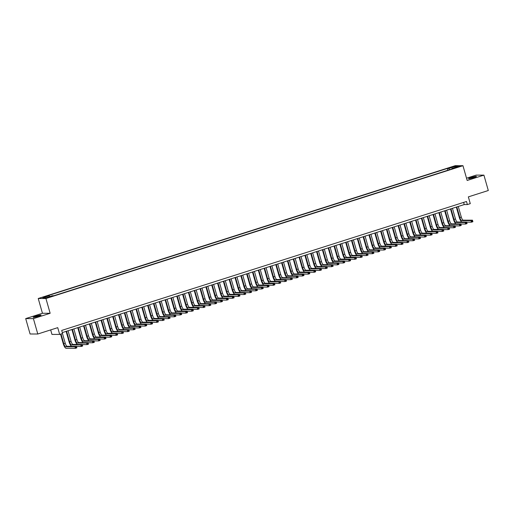 <?xml version="1.0" encoding="UTF-8"?>
<svg xmlns="http://www.w3.org/2000/svg" width="514" height="514" viewBox="0 0 514 514"><rect width="100%" height="100%" fill="white"/><g stroke="black" fill="none" stroke-linecap="round" stroke-linejoin="round"><path stroke-width="0.77" d="M38.46 316.206A4.112 0.385 -15.9 0 0 41.081 315.076A4.112 0.385 -15.9 0 0 35.794 316.2A4.112 0.385 -15.9 0 0 33.166 317.331A4.112 0.385 -15.9 0 0 38.46 316.206M473.824 177.536A4.112 0.385 -15.9 0 0 476.452 176.405A4.112 0.385 -15.9 0 0 471.158 177.529A4.112 0.385 -15.9 0 0 468.537 178.66A4.112 0.385 -15.9 0 0 473.824 177.536M50.083 297.028L47.436 297.593L50.083 297.028M50.68 329.904L51.959 334.408L59.669 334.428L62.58 333.502L61.699 330.425L466.494 201.494L467.367 204.572L470.278 203.647L468.35 196.875L488.3 190.521L483.918 175.133L476.208 175.113L466.526 178.197M25.7 318.603L30.082 333.991L37.792 334.01L33.404 318.622L50.147 313.289L45.939 298.512L38.235 298.499L42.444 313.27L25.7 318.603L33.404 318.622M45.939 298.512L462.96 165.694L455.256 165.675L38.235 298.499M457.113 166.966L454.556 167.924L458.404 166.973L459.677 166.42L457.113 166.966L457.222 167.346M449.564 169.697L448.793 168.463L447.334 168.457L47.783 295.717L49.241 295.717L42.835 297.76L46.003 297.767L52.409 295.723L53.867 295.73L453.412 168.47L451.954 168.47L451.928 168.945M448.793 168.463L455.198 166.42L458.366 166.427L451.954 168.47M59.669 334.428L57.735 327.656L37.792 334.01M462.96 165.694L467.168 180.465L483.918 175.133M62.316 332.584L464.245 204.566L467.367 204.572M463.628 202.407L464.245 204.566M447.842 170.25L447.334 168.457M49.241 295.717L49.768 296.565M454.922 167.525L455.198 166.42M50.147 313.289L42.444 313.27M461.771 222.022A4.819 1.497 72.3 0 1 459.31 217.538L456.336 207.084M458.27 206.467L461.289 217.075A3.212 0.996 -107.7 0 0 463.204 220.159L472.462 220.178L472.899 221.72L471.447 222.183L466.68 222.17M456.811 206.936L459.831 217.544A3.212 0.996 -107.7 0 0 461.752 220.622L471.01 220.641L472.462 220.178L472.43 220.782L471.846 220.969L472.019 221.579L472.604 221.399L472.43 220.782M472.019 221.579L471.447 222.183L471.01 220.641L471.846 220.969M472.604 221.399L472.899 221.72M455.95 223.879A4.819 1.497 72.3 0 1 453.489 219.394L450.508 208.941M452.442 208.324L455.462 218.932A3.212 0.996 -107.7 0 0 457.383 222.009L466.641 222.035L467.078 223.571L465.62 224.04L460.852 224.027M450.984 208.787L454.01 219.394A3.212 0.996 -107.7 0 0 455.924 222.478L465.183 222.498L466.641 222.035L466.603 222.639L466.025 222.819L466.198 223.436L466.783 223.249L466.603 222.639M466.198 223.436L465.62 224.04L465.183 222.498L466.025 222.819M466.783 223.249L467.078 223.571M450.123 225.736A4.819 1.497 72.3 0 1 447.662 221.251L444.687 210.798M446.621 210.181L449.641 220.789A3.212 0.996 -107.7 0 0 451.555 223.866L460.814 223.892L461.251 225.428L459.799 225.89L455.031 225.884M445.163 210.644L448.182 221.251A3.212 0.996 -107.7 0 0 450.103 224.329L459.362 224.355L460.814 223.892L460.782 224.489L460.197 224.676L460.371 225.293L460.955 225.106L460.782 224.489M460.371 225.293L459.799 225.89L459.362 224.355L460.197 224.676M460.955 225.106L461.251 225.428M444.302 227.586A4.819 1.497 72.3 0 1 441.841 223.102L438.86 212.648M440.794 212.038L443.813 222.646A3.212 0.996 -107.7 0 0 445.734 225.723L454.993 225.742L455.43 227.284L453.971 227.747L449.204 227.734M439.335 212.5L442.361 223.108A3.212 0.996 -107.7 0 0 444.276 226.186L453.534 226.211L454.993 225.742L454.954 226.346L454.376 226.533L454.549 227.149L455.134 226.963L454.954 226.346M454.549 227.149L453.971 227.747L453.534 226.211L454.376 226.533M455.134 226.963L455.43 227.284M438.474 229.443A4.819 1.497 72.3 0 1 436.013 224.959L433.039 214.505M434.972 213.888L437.992 224.496A3.212 0.996 -107.7 0 0 439.907 227.58L449.165 227.599L449.602 229.141L448.15 229.604L443.383 229.591M433.514 214.357L436.534 224.959A3.212 0.996 -107.7 0 0 438.455 228.043L447.707 228.062L449.165 227.599L449.133 228.203L448.549 228.389L448.722 229L449.307 228.82L449.133 228.203M448.722 229L448.15 229.604L447.707 228.062L448.549 228.389M449.307 228.82L449.602 229.141M432.653 231.3A4.819 1.497 72.3 0 1 430.192 226.815L427.211 216.362M429.145 215.745L432.165 226.353A3.212 0.996 -107.7 0 0 434.086 229.43L443.344 229.456L443.781 230.992L442.323 231.461L437.555 231.448M427.687 216.208L430.713 226.815A3.212 0.996 -107.7 0 0 432.627 229.899L441.886 229.919L443.344 229.456L443.306 230.054L442.727 230.24L442.901 230.857L443.486 230.67L443.306 230.054M442.901 230.857L442.323 231.461L441.886 229.919L442.727 230.24M443.486 230.67L443.781 230.992M426.826 233.15A4.819 1.497 72.3 0 1 424.365 228.672L421.39 218.219M423.324 217.602L426.344 228.21A3.212 0.996 -107.7 0 0 428.258 231.287L437.517 231.313L437.954 232.848L436.502 233.311L431.734 233.298M421.865 218.064L424.885 228.672A3.212 0.996 -107.7 0 0 426.806 231.75L436.058 231.775L437.517 231.313L437.485 231.91L436.9 232.097L437.073 232.713L437.658 232.527L437.485 231.91M437.073 232.713L436.502 233.311L436.058 231.775L436.9 232.097M437.658 232.527L437.954 232.848M421.005 235.007A4.819 1.497 72.3 0 1 418.544 230.523L415.563 220.069M417.496 219.459L420.516 230.06A3.212 0.996 -107.7 0 0 422.437 233.144L431.696 233.163L432.133 234.705L430.674 235.168L425.907 235.155M416.038 219.921L419.064 230.529A3.212 0.996 -107.7 0 0 420.979 233.607L430.237 233.626L431.696 233.163L431.657 233.767L431.079 233.954L431.252 234.57L431.837 234.384L431.657 233.767M431.252 234.57L430.674 235.168L430.237 233.626L431.079 233.954M431.837 234.384L432.133 234.705M415.177 236.864A4.819 1.497 72.3 0 1 412.716 232.379L409.742 221.926M411.675 221.309L414.695 231.917A3.212 0.996 -107.7 0 0 416.61 235.001L425.868 235.02L426.305 236.562L424.853 237.025L420.086 237.012M410.217 221.772L413.237 232.379A3.212 0.996 -107.7 0 0 415.158 235.463L424.41 235.483L425.868 235.02L425.836 235.624L425.251 235.804L425.425 236.421L426.01 236.234L425.836 235.624M425.425 236.421L424.853 237.025L424.41 235.483L425.251 235.804M426.01 236.234L426.305 236.562M409.356 238.721A4.819 1.497 72.3 0 1 406.895 234.236L403.914 223.783M405.848 223.166L408.868 233.774A3.212 0.996 -107.7 0 0 410.789 236.851L420.047 236.877L420.484 238.412L419.026 238.875L414.258 238.869M404.389 223.629L407.416 234.236A3.212 0.996 -107.7 0 0 409.33 237.314L418.589 237.339L420.047 236.877L420.009 237.474L419.43 237.661L419.604 238.278L420.182 238.091L420.009 237.474M419.604 238.278L419.026 238.875L418.589 237.339L419.43 237.661M420.182 238.091L420.484 238.412M403.529 240.571A4.819 1.497 72.3 0 1 401.068 236.093L398.093 225.64M400.027 225.023L403.047 235.63A3.212 0.996 -107.7 0 0 404.961 238.708L414.22 238.727L414.657 240.269L413.205 240.732L408.437 240.719M398.568 225.485L401.588 236.093A3.212 0.996 -107.7 0 0 403.509 239.171L412.761 239.196L414.22 238.727L414.188 239.331L413.603 239.518L413.776 240.134L414.361 239.948L414.188 239.331M413.776 240.134L413.205 240.732L412.761 239.196L413.603 239.518M414.361 239.948L414.657 240.269M397.707 242.428A4.819 1.497 72.3 0 1 395.247 237.943L392.266 227.49M394.199 226.873L397.219 237.481A3.212 0.996 -107.7 0 0 399.14 240.565L408.399 240.584L408.836 242.126L407.377 242.589L402.61 242.576M392.741 227.342L395.767 237.943A3.212 0.996 -107.7 0 0 397.682 241.027L406.94 241.047L408.399 240.584L408.36 241.188L407.782 241.374L407.955 241.985L408.534 241.805L408.36 241.188M407.955 241.985L407.377 242.589L406.94 241.047L407.782 241.374M408.534 241.805L408.836 242.126M391.88 244.285A4.819 1.497 72.3 0 1 389.419 239.8L386.444 229.347M388.378 228.73L391.398 239.338A3.212 0.996 -107.7 0 0 393.313 242.415L402.571 242.441L403.008 243.977L401.556 244.446L396.789 244.433M386.92 229.193L389.94 239.8A3.212 0.996 -107.7 0 0 391.861 242.884L401.113 242.904L402.571 242.441L402.539 243.045L401.954 243.225L402.128 243.842L402.713 243.655L402.539 243.045M402.128 243.842L401.556 244.446L401.113 242.904L401.954 243.225M402.713 243.655L403.008 243.977M386.059 246.142A4.819 1.497 72.3 0 1 383.598 241.657L380.617 231.204M382.551 230.587L385.571 241.194A3.212 0.996 -107.7 0 0 387.492 244.272L396.75 244.298L397.187 245.833L395.729 246.296L390.961 246.29M381.092 231.049L384.119 241.657A3.212 0.996 -107.7 0 0 386.033 244.735L395.292 244.76L396.75 244.298L396.712 244.895L396.133 245.082L396.307 245.698L396.885 245.512L396.712 244.895M396.307 245.698L395.729 246.296L395.292 244.76L396.133 245.082M396.885 245.512L397.187 245.833M380.231 247.992A4.819 1.497 72.3 0 1 377.771 243.507L374.796 233.054M376.73 232.444L379.75 243.045A3.212 0.996 -107.7 0 0 381.664 246.129L390.923 246.148L391.36 247.69L389.908 248.153L385.14 248.14M375.271 232.906L378.291 243.514A3.212 0.996 -107.7 0 0 380.212 246.591L389.464 246.617L390.923 246.148L390.891 246.752L390.306 246.938L390.479 247.555L391.064 247.369L390.891 246.752M390.479 247.555L389.908 248.153L389.464 246.617L390.306 246.938M391.064 247.369L391.36 247.69M374.41 249.849A4.819 1.497 72.3 0 1 371.95 245.364L368.968 234.911M370.902 234.294L373.922 244.902A3.212 0.996 -107.7 0 0 375.843 247.986L385.102 248.005L385.539 249.547L384.08 250.01L379.313 249.997M369.444 234.763L372.47 245.364A3.212 0.996 -107.7 0 0 374.385 248.448L383.643 248.468L385.102 248.005L385.063 248.609L384.478 248.795L384.658 249.406L385.237 249.226L385.063 248.609M384.658 249.406L384.08 250.01L383.643 248.468L384.478 248.795M385.237 249.226L385.539 249.547M368.583 251.706A4.819 1.497 72.3 0 1 366.122 247.221L363.147 236.768M365.075 236.151L368.101 246.759A3.212 0.996 -107.7 0 0 370.016 249.836L379.274 249.862L379.711 251.397L378.259 251.866L373.492 251.854M363.623 236.613L366.643 247.221A3.212 0.996 -107.7 0 0 368.564 250.305L377.816 250.324L379.274 249.862L379.242 250.459L378.657 250.646L378.831 251.262L379.416 251.076L379.242 250.459M378.831 251.262L378.259 251.866L377.816 250.324L378.657 250.646M379.416 251.076L379.711 251.397M362.762 253.556A4.819 1.497 72.3 0 1 360.301 249.078L357.32 238.624M359.254 238.008L362.274 248.615A3.212 0.996 -107.7 0 0 364.195 251.693L373.453 251.719L373.89 253.254L372.432 253.717L367.664 253.704M357.795 238.47L360.822 249.078A3.212 0.996 -107.7 0 0 362.736 252.156L371.995 252.181L373.453 251.719L373.415 252.316L372.83 252.502L373.01 253.119L373.588 252.933L373.415 252.316M373.01 253.119L372.432 253.717L371.995 252.181L372.83 252.502M373.588 252.933L373.89 253.254M356.934 255.413A4.819 1.497 72.3 0 1 354.474 250.928L351.499 240.475M353.426 239.865L356.453 250.466A3.212 0.996 -107.7 0 0 358.367 253.55L367.626 253.569L368.063 255.111L366.611 255.574L361.843 255.561M351.974 240.327L354.994 250.935A3.212 0.996 -107.7 0 0 356.915 254.012L366.167 254.032L367.626 253.569L367.594 254.173L367.009 254.359L367.182 254.976L367.767 254.79L367.594 254.173M367.182 254.976L366.611 255.574L366.167 254.032L367.009 254.359M367.767 254.79L368.063 255.111M351.113 257.27A4.819 1.497 72.3 0 1 348.653 252.785L345.671 242.332M347.605 241.715L350.625 252.323A3.212 0.996 -107.7 0 0 352.546 255.407L361.798 255.426L362.241 256.968L360.783 257.43L356.016 257.418M346.147 242.178L349.173 252.785A3.212 0.996 -107.7 0 0 351.088 255.869L360.346 255.888L361.798 255.426L361.766 256.03L361.181 256.21L361.361 256.827L361.94 256.64L361.766 256.03M361.361 256.827L360.783 257.43L360.346 255.888L361.181 256.21M361.94 256.64L362.241 256.968M345.286 259.127A4.819 1.497 72.3 0 1 342.825 254.642L339.85 244.189M341.778 243.572L344.804 254.179A3.212 0.996 -107.7 0 0 346.719 257.257L355.977 257.283L356.414 258.818L354.962 259.281L350.195 259.274M340.326 244.034L343.346 254.642A3.212 0.996 -107.7 0 0 345.267 257.72L354.519 257.745L355.977 257.283L355.945 257.88L355.36 258.067L355.534 258.683L356.118 258.497L355.945 257.88M355.534 258.683L354.962 259.281L354.519 257.745L355.36 258.067M356.118 258.497L356.414 258.818M339.465 260.977A4.819 1.497 72.3 0 1 337.004 256.499L334.023 246.045M335.957 245.429L338.977 256.036A3.212 0.996 -107.7 0 0 340.898 259.114L350.15 259.133L350.593 260.675L349.134 261.138L344.367 261.125M334.498 245.891L337.525 256.499A3.212 0.996 -107.7 0 0 339.439 259.576L348.698 259.602L350.15 259.133L350.118 259.737L349.533 259.923L349.713 260.54L350.291 260.354L350.118 259.737M349.713 260.54L349.134 261.138L348.698 259.602L349.533 259.923M350.291 260.354L350.593 260.675M333.637 262.834A4.819 1.497 72.3 0 1 331.177 258.349L328.202 247.896M330.129 247.279L333.156 257.887A3.212 0.996 -107.7 0 0 335.07 260.971L344.329 260.99L344.765 262.532L343.313 262.995L338.546 262.982M328.677 247.748L331.697 258.349A3.212 0.996 -107.7 0 0 333.618 261.433L342.87 261.453L344.329 260.99L344.296 261.594L343.712 261.78L343.885 262.391L344.47 262.211L344.296 261.594M343.885 262.391L343.313 262.995L342.87 261.453L343.712 261.78M344.47 262.211L344.765 262.532M327.816 264.691A4.819 1.497 72.3 0 1 325.356 260.206L322.374 249.753M324.308 249.136L327.328 259.743A3.212 0.996 -107.7 0 0 329.249 262.821L338.501 262.847L338.944 264.382L337.486 264.851L332.719 264.838M322.85 249.598L325.876 260.206A3.212 0.996 -107.7 0 0 327.791 263.29L337.049 263.309L338.501 262.847L338.469 263.451L337.884 263.631L338.064 264.247L338.642 264.061L338.469 263.451M338.064 264.247L337.486 264.851L337.049 263.309L337.884 263.631M338.642 264.061L338.944 264.382M321.989 266.548A4.819 1.497 72.3 0 1 319.528 262.063L316.553 251.609M318.481 250.993L321.507 261.6A3.212 0.996 -107.7 0 0 323.422 264.678L332.68 264.704L333.117 266.239L331.665 266.702L326.891 266.695M317.029 251.455L320.049 262.063A3.212 0.996 -107.7 0 0 321.97 265.14L331.222 265.166L332.68 264.704L332.648 265.301L332.063 265.487L332.237 266.104L332.821 265.918L332.648 265.301M332.237 266.104L331.665 266.702L331.222 265.166L332.063 265.487M332.821 265.918L333.117 266.239M316.168 268.398A4.819 1.497 72.3 0 1 313.707 263.913L310.726 253.46M312.66 252.849L315.68 263.451A3.212 0.996 -107.7 0 0 317.601 266.535L326.853 266.554L327.296 268.096L325.837 268.559L321.07 268.546M311.201 253.312L314.227 263.92A3.212 0.996 -107.7 0 0 316.142 266.997L325.401 267.023L326.853 266.554L326.82 267.158L326.236 267.344L326.416 267.961L326.994 267.775L326.82 267.158M326.416 267.961L325.837 268.559L325.401 267.023L326.236 267.344M326.994 267.775L327.296 268.096M310.34 270.255A4.819 1.497 72.3 0 1 307.88 265.77L304.905 255.317M306.832 254.7L309.858 265.308A3.212 0.996 -107.7 0 0 311.773 268.392L321.032 268.411L321.468 269.953L320.016 270.415L315.243 270.403M305.38 255.169L308.4 265.77A3.212 0.996 -107.7 0 0 310.321 268.854L319.573 268.873L321.032 268.411L320.999 269.015L320.415 269.201L320.588 269.811L321.173 269.625L320.999 269.015M320.588 269.811L320.016 270.415L319.573 268.873L320.415 269.201M321.173 269.625L321.468 269.953M304.519 272.112A4.819 1.497 72.3 0 1 302.052 267.627L299.077 257.173M301.011 256.557L304.031 267.164A3.212 0.996 -107.7 0 0 305.952 270.242L315.204 270.268L315.647 271.803L314.189 272.272L309.422 272.259M299.553 257.019L302.579 267.627A3.212 0.996 -107.7 0 0 304.494 270.711L313.752 270.73L315.204 270.268L315.172 270.865L314.587 271.051L314.767 271.668L315.345 271.482L315.172 270.865M314.767 271.668L314.189 272.272L313.752 270.73L314.587 271.051M315.345 271.482L315.647 271.803M298.692 273.962A4.819 1.497 72.3 0 1 296.231 269.484L293.256 259.03M295.184 258.413L298.21 269.021A3.212 0.996 -107.7 0 0 300.125 272.099L309.383 272.124L309.82 273.66L308.368 274.123L303.594 274.11M293.732 258.876L296.751 269.484A3.212 0.996 -107.7 0 0 298.673 272.561L307.925 272.587L309.383 272.124L309.351 272.722L308.766 272.908L308.94 273.525L309.524 273.339L309.351 272.722M308.94 273.525L308.368 274.123L307.925 272.587L308.766 272.908M309.524 273.339L309.82 273.66M292.871 275.819A4.819 1.497 72.3 0 1 290.404 271.334L287.429 260.881M289.363 260.27L292.382 270.872A3.212 0.996 -107.7 0 0 294.304 273.956L303.556 273.975L303.999 275.517L302.54 275.979L297.773 275.967M287.904 260.733L290.93 271.341A3.212 0.996 -107.7 0 0 292.845 274.418L302.103 274.437L303.556 273.975L303.523 274.579L302.939 274.765L303.119 275.382L303.697 275.196L303.523 274.579M303.119 275.382L302.54 275.979L302.103 274.437L302.939 274.765M303.697 275.196L303.999 275.517M287.043 277.676A4.819 1.497 72.3 0 1 284.583 273.191L281.608 262.738M283.535 262.121L286.561 272.728A3.212 0.996 -107.7 0 0 288.476 275.812L297.734 275.832L298.171 277.374L296.719 277.836L291.946 277.823M282.083 262.583L285.103 273.191A3.212 0.996 -107.7 0 0 287.024 276.275L296.276 276.294L297.734 275.832L297.702 276.436L297.118 276.616L297.291 277.232L297.876 277.046L297.702 276.436M297.291 277.232L296.719 277.836L296.276 276.294L297.118 276.616M297.876 277.046L298.171 277.374M281.222 279.532A4.819 1.497 72.3 0 1 278.755 275.048L275.78 264.594M277.714 263.978L280.734 274.585A3.212 0.996 -107.7 0 0 282.655 277.663L291.907 277.688L292.35 279.224L290.892 279.687L286.125 279.68M276.256 264.44L279.275 275.048A3.212 0.996 -107.7 0 0 281.197 278.125L290.455 278.151L291.907 277.688L291.875 278.286L291.29 278.472L291.47 279.089L292.048 278.903L291.875 278.286M291.47 279.089L290.892 279.687L290.455 278.151L291.29 278.472M292.048 278.903L292.35 279.224M275.395 281.383A4.819 1.497 72.3 0 1 272.934 276.905L269.953 266.451M271.887 265.834L274.913 276.442A3.212 0.996 -107.7 0 0 276.828 279.52L286.086 279.539L286.523 281.081L285.064 281.543L280.297 281.531M270.435 266.297L273.454 276.905A3.212 0.996 -107.7 0 0 275.375 279.982L284.627 280.008L286.086 279.539L286.054 280.143L285.469 280.329L285.643 280.946L286.227 280.76L286.054 280.143M285.643 280.946L285.064 281.543L284.627 280.008L285.469 280.329M286.227 280.76L286.523 281.081M269.574 283.24A4.819 1.497 72.3 0 1 267.107 278.755L264.132 268.302M266.066 267.685L269.085 278.292A3.212 0.996 -107.7 0 0 271.007 281.376L280.258 281.396L280.702 282.938L279.243 283.4L274.476 283.387M264.607 268.154L267.627 278.755A3.212 0.996 -107.7 0 0 269.548 281.839L278.806 281.858L280.258 281.396L280.226 282L279.642 282.186L279.822 282.796L280.4 282.616L280.226 282M279.822 282.796L279.243 283.4L278.806 281.858L279.642 282.186M280.4 282.616L280.702 282.938M263.746 285.097A4.819 1.497 72.3 0 1 261.285 280.612L258.304 270.158M260.238 269.542L263.264 280.149A3.212 0.996 -107.7 0 0 265.179 283.227L274.437 283.253L274.874 284.788L273.416 285.257L268.649 285.244M258.786 270.004L261.806 280.612A3.212 0.996 -107.7 0 0 263.721 283.696L272.979 283.715L274.437 283.253L274.399 283.85L273.821 284.036L273.994 284.653L274.579 284.467L274.399 283.85M273.994 284.653L273.416 285.257L272.979 283.715L273.821 284.036M274.579 284.467L274.874 284.788M257.925 286.953A4.819 1.497 72.3 0 1 255.458 282.469L252.483 272.015M254.417 271.398L257.437 282.006A3.212 0.996 -107.7 0 0 259.358 285.084L268.61 285.109L269.053 286.645L267.595 287.108L262.827 287.101M252.959 271.861L255.978 282.469A3.212 0.996 -107.7 0 0 257.899 285.546L267.158 285.572L268.61 285.109L268.578 285.707L267.993 285.893L268.173 286.51L268.751 286.324L268.578 285.707M268.173 286.51L267.595 287.108L267.158 285.572L267.993 285.893M268.751 286.324L269.053 286.645M252.098 288.804A4.819 1.497 72.3 0 1 249.637 284.319L246.656 273.866M248.59 273.255L251.616 283.856A3.212 0.996 -107.7 0 0 253.53 286.94L262.789 286.96L263.226 288.502L261.767 288.964L257 288.952M247.138 273.718L250.157 284.326A3.212 0.996 -107.7 0 0 252.072 287.403L261.33 287.429L262.789 286.96L262.75 287.564L262.172 287.75L262.346 288.367L262.93 288.181L262.75 287.564M262.346 288.367L261.767 288.964L261.33 287.429L262.172 287.75M262.93 288.181L263.226 288.502M246.277 290.661A4.819 1.497 72.3 0 1 243.809 286.176L240.835 275.722M242.769 275.106L245.788 285.713A3.212 0.996 -107.7 0 0 247.709 288.797L256.961 288.817L257.405 290.359L255.946 290.821L251.179 290.808M241.31 275.575L244.33 286.176A3.212 0.996 -107.7 0 0 246.251 289.26L255.509 289.279L256.961 288.817L256.929 289.421L256.345 289.607L256.525 290.217L257.103 290.031L256.929 289.421M256.525 290.217L255.946 290.821L255.509 289.279L256.345 289.607M257.103 290.031L257.405 290.359M240.449 292.517A4.819 1.497 72.3 0 1 237.988 288.033L235.007 277.579M236.941 276.962L239.967 287.57A3.212 0.996 -107.7 0 0 241.882 290.648L251.14 290.673L251.577 292.209L250.119 292.672L245.351 292.665M235.489 277.425L238.509 288.033A3.212 0.996 -107.7 0 0 240.423 291.117L249.682 291.136L251.14 290.673L251.102 291.271L250.524 291.457L250.697 292.074L251.282 291.888L251.102 291.271M250.697 292.074L250.119 292.672L249.682 291.136L250.524 291.457M251.282 291.888L251.577 292.209M234.628 294.368A4.819 1.497 72.3 0 1 232.161 289.89L229.186 279.436M231.12 278.819L234.14 289.427A3.212 0.996 -107.7 0 0 236.061 292.505L245.313 292.53L245.756 294.066L244.298 294.528L239.53 294.516M229.662 279.282L232.681 289.89A3.212 0.996 -107.7 0 0 234.602 292.967L243.861 292.993L245.313 292.53L245.281 293.128L244.696 293.314L244.876 293.931L245.454 293.745L245.281 293.128M244.876 293.931L244.298 294.528L243.861 292.993L244.696 293.314M245.454 293.745L245.756 294.066M228.801 296.225A4.819 1.497 72.3 0 1 226.34 291.74L223.359 281.286M225.293 280.67L228.319 291.277A3.212 0.996 -107.7 0 0 230.233 294.361L239.492 294.381L239.929 295.923L238.47 296.385L233.703 296.372M223.841 281.139L226.86 291.746A3.212 0.996 -107.7 0 0 228.775 294.824L238.033 294.843L239.492 294.381L239.453 294.985L238.875 295.171L239.049 295.788L239.633 295.601L239.453 294.985M239.049 295.788L238.47 296.385L238.033 294.843L238.875 295.171M239.633 295.601L239.929 295.923M222.98 298.081A4.819 1.497 72.3 0 1 220.512 293.597L217.538 283.143M219.472 282.527L222.491 293.134A3.212 0.996 -107.7 0 0 224.412 296.218L233.664 296.237L234.108 297.773L232.649 298.242L227.882 298.229M218.013 282.989L221.033 293.597A3.212 0.996 -107.7 0 0 222.954 296.681L232.212 296.7L233.664 296.237L233.632 296.841L233.048 297.021L233.227 297.638L233.806 297.452L233.632 296.841M233.227 297.638L232.649 298.242L232.212 296.7L233.048 297.021M233.806 297.452L234.108 297.773M217.152 299.938A4.819 1.497 72.3 0 1 214.691 295.454L211.71 285M213.644 284.383L216.67 294.991A3.212 0.996 -107.7 0 0 218.585 298.069L227.843 298.094L228.28 299.63L226.822 300.092L222.054 300.086M212.192 284.846L215.212 295.454A3.212 0.996 -107.7 0 0 217.126 298.531L226.385 298.557L227.843 298.094L227.805 298.692L227.227 298.878L227.4 299.495L227.985 299.309L227.805 298.692M227.4 299.495L226.822 300.092L226.385 298.557L227.227 298.878M227.985 299.309L228.28 299.63M211.325 301.789A4.819 1.497 72.3 0 1 208.864 297.31L205.889 286.857M207.823 286.24L210.843 296.848A3.212 0.996 -107.7 0 0 212.764 299.925L222.016 299.945L222.459 301.487L221.001 301.949L216.233 301.936M206.365 286.703L209.384 297.31A3.212 0.996 -107.7 0 0 211.305 300.388L220.564 300.414L222.016 299.945L221.984 300.549L221.399 300.735L221.579 301.352L222.157 301.165L221.984 300.549M221.579 301.352L221.001 301.949L220.564 300.414L221.399 300.735M222.157 301.165L222.459 301.487M205.504 303.645A4.819 1.497 72.3 0 1 203.043 299.161L200.062 288.707M201.996 288.091L205.022 298.698A3.212 0.996 -107.7 0 0 206.936 301.782L216.195 301.802L216.632 303.344L215.173 303.806L210.406 303.793M200.544 288.56L203.563 299.161A3.212 0.996 -107.7 0 0 205.478 302.245L214.736 302.264L216.195 301.802L216.156 302.405L215.578 302.592L215.751 303.202L216.336 303.022L216.156 302.405M215.751 303.202L215.173 303.806L214.736 302.264L215.578 302.592M216.336 303.022L216.632 303.344M199.676 305.502A4.819 1.497 72.3 0 1 197.215 301.018L194.241 290.564M196.175 289.947L199.194 300.555A3.212 0.996 -107.7 0 0 201.115 303.633L210.367 303.658L210.811 305.194L209.352 305.663L204.585 305.65M194.716 290.41L197.736 301.018A3.212 0.996 -107.7 0 0 199.657 304.102L208.915 304.121L210.367 303.658L210.335 304.256L209.751 304.442L209.93 305.059L210.509 304.873L210.335 304.256M209.93 305.059L209.352 305.663L208.915 304.121L209.751 304.442M210.509 304.873L210.811 305.194M193.855 307.359A4.819 1.497 72.3 0 1 191.394 302.874L188.413 292.421M190.347 291.804L193.367 302.412A3.212 0.996 -107.7 0 0 195.288 305.489L204.546 305.515L204.983 307.051L203.525 307.513L198.757 307.507M188.895 292.267L191.915 302.874A3.212 0.996 -107.7 0 0 193.829 305.952L203.088 305.978L204.546 305.515L204.508 306.113L203.929 306.299L204.103 306.916L204.688 306.729L204.508 306.113M204.103 306.916L203.525 307.513L203.088 305.978L203.929 306.299M204.688 306.729L204.983 307.051M188.028 309.21A4.819 1.497 72.3 0 1 185.567 304.725L182.592 294.271M184.526 293.661L187.546 304.262A3.212 0.996 -107.7 0 0 189.467 307.346L198.719 307.366L199.156 308.908L197.704 309.37L192.936 309.357M183.068 294.124L186.087 304.731A3.212 0.996 -107.7 0 0 188.008 307.809L197.267 307.835L198.719 307.366L198.687 307.97L198.102 308.156L198.282 308.773L198.86 308.586L198.687 307.97M198.282 308.773L197.704 309.37L197.267 307.835L198.102 308.156M198.86 308.586L199.156 308.908M182.207 311.066A4.819 1.497 72.3 0 1 179.746 306.582L176.765 296.128M178.699 295.511L181.718 306.119A3.212 0.996 -107.7 0 0 183.639 309.203L192.898 309.222L193.335 310.764L191.876 311.227L187.109 311.214M177.246 295.974L180.266 306.582A3.212 0.996 -107.7 0 0 182.181 309.666L191.439 309.685L192.898 309.222L192.859 309.826L192.281 310.013L192.454 310.623L193.039 310.437L192.859 309.826M192.454 310.623L191.876 311.227L191.439 309.685L192.281 310.013M193.039 310.437L193.335 310.764M176.379 312.923A4.819 1.497 72.3 0 1 173.918 308.439L170.944 297.985M172.877 297.368L175.897 307.976A3.212 0.996 -107.7 0 0 177.812 311.054L187.07 311.079L187.507 312.615L186.055 313.077L181.288 313.071M171.419 297.831L174.439 308.439A3.212 0.996 -107.7 0 0 176.36 311.523L185.618 311.542L187.07 311.079L187.038 311.677L186.453 311.863L186.627 312.48L187.212 312.294L187.038 311.677M186.627 312.48L186.055 313.077L185.618 311.542L186.453 311.863M187.212 312.294L187.507 312.615M170.558 314.774A4.819 1.497 72.3 0 1 168.097 310.295L165.116 299.842M167.05 299.225L170.07 309.833A3.212 0.996 -107.7 0 0 171.991 312.91L181.249 312.93L181.686 314.472L180.228 314.934L175.46 314.921M165.598 299.688L168.618 310.295A3.212 0.996 -107.7 0 0 170.532 313.373L179.791 313.399L181.249 312.93L181.211 313.534L180.632 313.72L180.806 314.337L181.391 314.15L181.211 313.534M180.806 314.337L180.228 314.934L179.791 313.399L180.632 313.72M181.391 314.15L181.686 314.472M164.731 316.63A4.819 1.497 72.3 0 1 162.27 312.146L159.295 301.692M161.229 301.075L164.249 311.683A3.212 0.996 -107.7 0 0 166.163 314.767L175.422 314.786L175.859 316.328L174.407 316.791L169.639 316.778M159.77 301.545L162.79 312.152A3.212 0.996 -107.7 0 0 164.711 315.23L173.97 315.249L175.422 314.786L175.39 315.39L174.805 315.577L174.978 316.194L175.563 316.007L175.39 315.39M174.978 316.194L174.407 316.791L173.97 315.249L174.805 315.577M175.563 316.007L175.859 316.328M158.91 318.487A4.819 1.497 72.3 0 1 156.449 314.003L153.468 303.549M155.401 302.932L158.421 313.54A3.212 0.996 -107.7 0 0 160.342 316.624L169.601 316.643L170.038 318.179L168.579 318.648L163.812 318.635M153.949 303.395L156.969 314.003A3.212 0.996 -107.7 0 0 158.884 317.087L168.142 317.106L169.601 316.643L169.562 317.247L168.984 317.427L169.157 318.044L169.742 317.858L169.562 317.247M169.157 318.044L168.579 318.648L168.142 317.106L168.984 317.427M169.742 317.858L170.038 318.179M153.082 320.344A4.819 1.497 72.3 0 1 150.621 315.859L147.647 305.406M149.58 304.789L152.6 315.397A3.212 0.996 -107.7 0 0 154.515 318.474L163.773 318.5L164.21 320.036L162.758 320.498L157.991 320.492M148.122 305.252L151.142 315.859A3.212 0.996 -107.7 0 0 153.063 318.937L162.321 318.963L163.773 318.5L163.741 319.098L163.156 319.284L163.33 319.901L163.915 319.714L163.741 319.098M163.33 319.901L162.758 320.498L162.321 318.963L163.156 319.284M163.915 319.714L164.21 320.036M147.261 322.194A4.819 1.497 72.3 0 1 144.8 317.716L141.819 307.256M143.753 306.646L146.773 317.254A3.212 0.996 -107.7 0 0 148.694 320.331L157.952 320.351L158.389 321.892L156.931 322.355L152.163 322.342M142.301 307.109L145.321 317.716A3.212 0.996 -107.7 0 0 147.235 320.794L156.494 320.82L157.952 320.351L157.914 320.954L157.335 321.141L157.509 321.758L158.094 321.571L157.914 320.954M157.509 321.758L156.931 322.355L156.494 320.82L157.335 321.141M158.094 321.571L158.389 321.892M141.434 324.051A4.819 1.497 72.3 0 1 138.973 319.567L135.998 309.113M137.932 308.496L140.952 319.104A3.212 0.996 -107.7 0 0 142.866 322.188L152.125 322.207L152.562 323.749L151.11 324.212L146.342 324.199M136.473 308.965L139.493 319.567A3.212 0.996 -107.7 0 0 141.414 322.651L150.673 322.67L152.125 322.207L152.093 322.811L151.508 322.998L151.681 323.608L152.266 323.428L152.093 322.811M151.681 323.608L151.11 324.212L150.673 322.67L151.508 322.998M152.266 323.428L152.562 323.749M135.612 325.908A4.819 1.497 72.3 0 1 133.152 321.423L130.17 310.97M132.104 310.353L135.124 320.961A3.212 0.996 -107.7 0 0 137.045 324.038L146.304 324.064L146.741 325.6L145.282 326.069L140.515 326.056M130.652 310.816L133.672 321.423A3.212 0.996 -107.7 0 0 135.587 324.507L144.845 324.527L146.304 324.064L146.265 324.662L145.687 324.848L145.86 325.465L146.445 325.278L146.265 324.662M145.86 325.465L145.282 326.069L144.845 324.527L145.687 324.848M146.445 325.278L146.741 325.6M129.785 327.759A4.819 1.497 72.3 0 1 127.324 323.28L124.349 312.827M126.283 312.21L129.303 322.818A3.212 0.996 -107.7 0 0 131.218 325.895L140.476 325.921L140.913 327.457L139.461 327.919L134.694 327.913M124.825 312.673L127.845 323.28A3.212 0.996 -107.7 0 0 129.766 326.358L139.024 326.384L140.476 325.921L140.444 326.518L139.859 326.705L140.033 327.322L140.618 327.135L140.444 326.518M140.033 327.322L139.461 327.919L139.024 326.384L139.859 326.705M140.618 327.135L140.913 327.457M123.964 329.615A4.819 1.497 72.3 0 1 121.503 325.131L118.522 314.677M120.456 314.067L123.476 324.668A3.212 0.996 -107.7 0 0 125.397 327.752L134.655 327.771L135.092 329.313L133.634 329.776L128.866 329.763M119.004 314.529L122.024 325.137A3.212 0.996 -107.7 0 0 123.938 328.215L133.197 328.234L134.655 327.771L134.617 328.375L134.038 328.562L134.212 329.178L134.797 328.992L134.617 328.375M134.212 329.178L133.634 329.776L133.197 328.234L134.038 328.562M134.797 328.992L135.092 329.313M118.136 331.472A4.819 1.497 72.3 0 1 115.676 326.988L112.701 316.534M114.635 315.917L117.655 326.525A3.212 0.996 -107.7 0 0 119.569 329.609L128.828 329.628L129.265 331.17L127.813 331.633L123.045 331.62M113.176 316.38L116.196 326.988A3.212 0.996 -107.7 0 0 118.117 330.072L127.376 330.091L128.828 329.628L128.796 330.232L128.211 330.418L128.384 331.029L128.969 330.843L128.796 330.232M128.384 331.029L127.813 331.633L127.376 330.091L128.211 330.418M128.969 330.843L129.265 331.17M112.315 333.329A4.819 1.497 72.3 0 1 109.855 328.844L106.873 318.391M108.807 317.774L111.827 328.382A3.212 0.996 -107.7 0 0 113.748 331.459L123.007 331.485L123.444 333.021L121.985 333.483L117.218 333.477M107.349 318.237L110.375 328.844A3.212 0.996 -107.7 0 0 112.29 331.922L121.548 331.948L123.007 331.485L122.968 332.083L122.39 332.269L122.563 332.886L123.148 332.699L122.968 332.083M122.563 332.886L121.985 333.483L121.548 331.948L122.39 332.269M123.148 332.699L123.444 333.021M106.488 335.179A4.819 1.497 72.3 0 1 104.027 330.701L101.052 320.248M102.986 319.631L106.006 330.239A3.212 0.996 -107.7 0 0 107.921 333.316L117.179 333.335L117.616 334.877L116.164 335.34L111.397 335.327M101.528 320.093L104.548 330.701A3.212 0.996 -107.7 0 0 106.469 333.779L115.727 333.804L117.179 333.335L117.147 333.939L116.562 334.126L116.736 334.743L117.32 334.556L117.147 333.939M116.736 334.743L116.164 335.34L115.727 333.804L116.562 334.126M117.32 334.556L117.616 334.877M100.667 337.036A4.819 1.497 72.3 0 1 98.206 332.552L95.225 322.098M97.159 321.481L100.179 332.089A3.212 0.996 -107.7 0 0 102.1 335.173L111.358 335.192L111.795 336.734L110.337 337.197L105.569 337.184M95.7 321.95L98.727 332.558A3.212 0.996 -107.7 0 0 100.641 335.636L109.9 335.655L111.358 335.192L111.32 335.796L110.741 335.983L110.915 336.599L111.499 336.413L111.32 335.796M110.915 336.599L110.337 337.197L109.9 335.655L110.741 335.983M111.499 336.413L111.795 336.734M94.839 338.893A4.819 1.497 72.3 0 1 92.379 334.408L89.404 323.955M91.338 323.338L94.358 333.946A3.212 0.996 -107.7 0 0 96.272 337.023L105.531 337.049L105.968 338.585L104.515 339.054L99.748 339.041M89.879 323.801L92.899 334.408A3.212 0.996 -107.7 0 0 94.82 337.492L104.072 337.512L105.531 337.049L105.498 337.653L104.914 337.833L105.087 338.45L105.672 338.263L105.498 337.653M105.087 338.45L104.515 339.054L104.072 337.512L104.914 337.833M105.672 338.263L105.968 338.585M89.018 340.75A4.819 1.497 72.3 0 1 86.558 336.265L83.576 325.812M85.51 325.195L88.53 335.803A3.212 0.996 -107.7 0 0 90.451 338.88L99.71 338.906L100.146 340.441L98.688 340.904L93.921 340.898M84.052 325.658L87.078 336.265A3.212 0.996 -107.7 0 0 88.993 339.343L98.251 339.368L99.71 338.906L99.671 339.503L99.093 339.69L99.266 340.307L99.851 340.12L99.671 339.503M99.266 340.307L98.688 340.904L98.251 339.368L99.093 339.69M99.851 340.12L100.146 340.441M83.191 342.6A4.819 1.497 72.3 0 1 80.73 338.116L77.755 327.662M79.689 327.052L82.709 337.659A3.212 0.996 -107.7 0 0 84.624 340.737L93.882 340.756L94.319 342.298L92.867 342.761L88.1 342.748M78.231 327.514L81.251 338.122A3.212 0.996 -107.7 0 0 83.172 341.2L92.424 341.225L93.882 340.756L93.85 341.36L93.265 341.547L93.439 342.163L94.023 341.977L93.85 341.36M93.439 342.163L92.867 342.761L92.424 341.225L93.265 341.547M94.023 341.977L94.319 342.298M77.37 344.457A4.819 1.497 72.3 0 1 74.909 339.972L71.928 329.519M73.862 328.902L76.882 339.51A3.212 0.996 -107.7 0 0 78.803 342.594L88.061 342.613L88.498 344.155L87.039 344.618L82.272 344.605M72.403 329.371L75.43 339.972A3.212 0.996 -107.7 0 0 77.344 343.056L86.603 343.076L88.061 342.613L88.022 343.217L87.444 343.403L87.618 344.014L88.202 343.834L88.022 343.217M87.618 344.014L87.039 344.618L86.603 343.076L87.444 343.403M88.202 343.834L88.498 344.155M71.542 346.314A4.819 1.497 72.3 0 1 69.082 341.829L66.107 331.376M68.041 330.759L71.06 341.367A3.212 0.996 -107.7 0 0 72.975 344.444L82.234 344.47L82.67 346.006L81.218 346.475L76.451 346.462M66.582 331.222L69.602 341.829A3.212 0.996 -107.7 0 0 71.523 344.913L80.775 344.933L82.234 344.47L82.201 345.067L81.617 345.254L81.79 345.871L82.375 345.684L82.201 345.067M81.79 345.871L81.218 346.475L80.775 344.933L81.617 345.254M82.375 345.684L82.67 346.006M61.018 333.997L63.781 343.686A3.212 0.996 -107.7 0 0 65.696 346.764L74.954 346.789L76.413 346.327L76.849 347.862L75.391 348.325L66.133 348.306A4.819 1.497 72.3 0 1 63.261 343.686L60.543 334.151M62.477 333.535L65.233 343.224A3.212 0.996 -107.7 0 0 67.154 346.301L76.413 346.327L76.374 346.924L75.796 347.111L75.969 347.727L76.547 347.541L76.374 346.924M75.969 347.727L75.391 348.325L74.954 346.789L75.796 347.111M76.547 347.541L76.849 347.862M455.931 167.718L455.828 167.378M461.289 217.075L459.831 217.544M463.204 220.159L461.752 220.622M455.462 218.932L454.01 219.394M457.383 222.009L455.924 222.478M449.641 220.789L448.182 221.251M451.555 223.866L450.103 224.329M443.813 222.646L442.361 223.108M445.734 225.723L444.276 226.186M437.992 224.496L436.534 224.959M439.907 227.58L438.455 228.043M432.165 226.353L430.713 226.815M434.086 229.43L432.627 229.899M426.344 228.21L424.885 228.672M428.258 231.287L426.806 231.75M420.516 230.06L419.064 230.529M422.437 233.144L420.979 233.607M414.695 231.917L413.237 232.379M416.61 235.001L415.158 235.463M408.868 233.774L407.416 234.236M410.789 236.851L409.33 237.314M403.047 235.63L401.588 236.093M404.961 238.708L403.509 239.171M397.219 237.481L395.767 237.943M399.14 240.565L397.682 241.027M391.398 239.338L389.94 239.8M393.313 242.415L391.861 242.884M385.571 241.194L384.119 241.657M387.492 244.272L386.033 244.735M379.75 243.045L378.291 243.514M381.664 246.129L380.212 246.591M373.922 244.902L372.47 245.364M375.843 247.986L374.385 248.448M368.101 246.759L366.643 247.221M370.016 249.836L368.564 250.305M362.274 248.615L360.822 249.078M364.195 251.693L362.736 252.156M356.453 250.466L354.994 250.935M358.367 253.55L356.915 254.012M350.625 252.323L349.173 252.785M352.546 255.407L351.088 255.869M344.804 254.179L343.346 254.642M346.719 257.257L345.267 257.72M338.977 256.036L337.525 256.499M340.898 259.114L339.439 259.576M333.156 257.887L331.697 258.349M335.07 260.971L333.618 261.433M327.328 259.743L325.876 260.206M329.249 262.821L327.791 263.29M321.507 261.6L320.049 262.063M323.422 264.678L321.97 265.14M315.68 263.451L314.227 263.92M317.601 266.535L316.142 266.997M309.858 265.308L308.4 265.77M311.773 268.392L310.321 268.854M304.031 267.164L302.579 267.627M305.952 270.242L304.494 270.711M298.21 269.021L296.751 269.484M300.125 272.099L298.673 272.561M292.382 270.872L290.93 271.341M294.304 273.956L292.845 274.418M286.561 272.728L285.103 273.191M288.476 275.812L287.024 276.275M280.734 274.585L279.275 275.048M282.655 277.663L281.197 278.125M274.913 276.442L273.454 276.905M276.828 279.52L275.375 279.982M269.085 278.292L267.627 278.755M271.007 281.376L269.548 281.839M263.264 280.149L261.806 280.612M265.179 283.227L263.721 283.696M257.437 282.006L255.978 282.469M259.358 285.084L257.899 285.546M251.616 283.856L250.157 284.326M253.53 286.94L252.072 287.403M245.788 285.713L244.33 286.176M247.709 288.797L246.251 289.26M239.967 287.57L238.509 288.033M241.882 290.648L240.423 291.117M234.14 289.427L232.681 289.89M236.061 292.505L234.602 292.967M228.319 291.277L226.86 291.746M230.233 294.361L228.775 294.824M222.491 293.134L221.033 293.597M224.412 296.218L222.954 296.681M216.67 294.991L215.212 295.454M218.585 298.069L217.126 298.531M210.843 296.848L209.384 297.31M212.764 299.925L211.305 300.388M205.022 298.698L203.563 299.161M206.936 301.782L205.478 302.245M199.194 300.555L197.736 301.018M201.115 303.633L199.657 304.102M193.367 302.412L191.915 302.874M195.288 305.489L193.829 305.952M187.546 304.262L186.087 304.731M189.467 307.346L188.008 307.809M181.718 306.119L180.266 306.582M183.639 309.203L182.181 309.666M175.897 307.976L174.439 308.439M177.812 311.054L176.36 311.523M170.07 309.833L168.618 310.295M171.991 312.91L170.532 313.373M164.249 311.683L162.79 312.152M166.163 314.767L164.711 315.23M158.421 313.54L156.969 314.003M160.342 316.624L158.884 317.087M152.6 315.397L151.142 315.859M154.515 318.474L153.063 318.937M146.773 317.254L145.321 317.716M148.694 320.331L147.235 320.794M140.952 319.104L139.493 319.567M142.866 322.188L141.414 322.651M135.124 320.961L133.672 321.423M137.045 324.038L135.587 324.507M129.303 322.818L127.845 323.28M131.218 325.895L129.766 326.358M123.476 324.668L122.024 325.137M125.397 327.752L123.938 328.215M117.655 326.525L116.196 326.988M119.569 329.609L118.117 330.072M111.827 328.382L110.375 328.844M113.748 331.459L112.29 331.922M106.006 330.239L104.548 330.701M107.921 333.316L106.469 333.779M100.179 332.089L98.727 332.558M102.1 335.173L100.641 335.636M94.358 333.946L92.899 334.408M96.272 337.023L94.82 337.492M88.53 335.803L87.078 336.265M90.451 338.88L88.993 339.343M82.709 337.659L81.251 338.122M84.624 340.737L83.172 341.2M76.882 339.51L75.43 339.972M78.803 342.594L77.344 343.056M71.06 341.367L69.602 341.829M72.975 344.444L71.523 344.913M65.233 343.224L63.781 343.686M67.154 346.301L65.696 346.764"/></g></svg>
